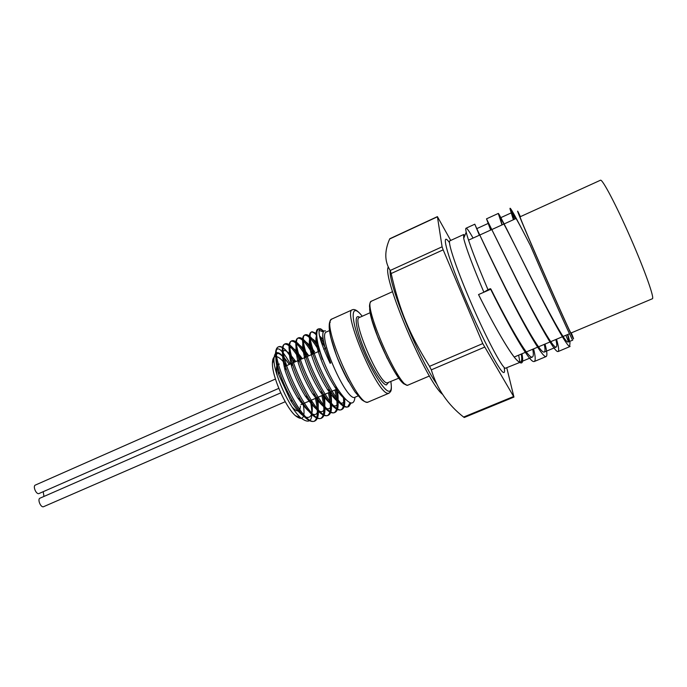 <?xml version="1.0" encoding="UTF-8"?>
<svg xmlns="http://www.w3.org/2000/svg" width="687" height="687" viewBox="0 0 687 687"><rect width="100%" height="100%" fill="white"/><g stroke="black" fill="none" stroke-linecap="round" stroke-linejoin="round"><path stroke-width="1.03" d="M325.492 330.859C322.1 330.31 321.92 335.694 324.942 347.012L330.756 363.037L330.086 363.234C319.876 341.25 316.75 329.812 320.692 328.893L323.843 331.143M351.057 403.046L348.798 406.498C337.781 414.132 301.086 333.702 312.13 331.727L316.286 333.315M319.773 337.051L323.869 342.865M344.616 398.323C345.166 404.574 344.299 408.267 342.023 409.392C330.696 417.146 294.079 336.879 305.423 334.741C308.12 333.959 312.224 337.841 317.729 346.394L318.596 347.777M335.96 389.52L336.338 391.101C339.06 403.14 338.7 410.199 335.265 412.269C323.646 420.152 287.08 340.013 298.742 337.755C301.584 336.922 305.87 340.95 311.572 349.838L313.822 353.582M329.451 392.329L329.657 393.196C332.499 405.639 332.122 412.947 328.532 415.137C316.604 423.14 280.124 343.157 292.078 340.743C295.092 339.885 299.549 344.067 305.457 353.29L307.355 356.45M322.95 395.137L322.984 395.283C325.964 408.121 325.578 415.695 321.825 417.997C309.597 426.12 273.186 346.282 285.44 343.732C288.634 342.839 293.297 347.21 299.429 356.862L300.915 359.318M316.484 397.936C319.438 410.86 318.991 418.495 315.144 420.848C302.615 429.092 266.273 349.391 278.828 346.712C280.605 345.99 283.07 347.304 286.221 350.636L294.577 362.126M310.301 400.607C314.105 419.628 310.988 425.425 300.949 417.988C289.433 408.181 273.735 373.427 273.907 359.318C274.671 348.919 279.798 350.636 289.287 364.471M289.373 364.436C276.363 347.081 272.782 350.396 278.613 374.398L290.352 399.963C304.264 423.69 316.063 422.677 311.177 400.229M295.814 361.577C283.147 344.324 279.575 347.279 285.105 370.439C288.162 379.808 292.37 388.962 297.737 397.902C313.676 420.272 320.322 420.109 317.669 397.421M302.289 358.708L302.254 358.657C289.948 341.585 286.402 344.178 291.606 366.437C294.826 376.459 299.334 386.249 305.131 395.806C320.674 417.387 327.021 416.983 324.178 394.604M308.772 355.823L308.377 355.179C296.621 338.846 293.229 341.327 298.201 362.624C301.567 373.221 306.35 383.578 312.542 393.677C327.673 414.484 333.727 413.857 330.713 391.788M311.572 349.838L314.577 351.778C303.345 336.115 300.09 338.425 304.796 358.717C308.291 369.864 313.324 380.761 319.902 391.401C334.655 411.573 340.451 410.757 337.274 388.954M317.566 343.663C309.21 334.097 307.183 337.867 311.469 354.964C315.093 366.618 320.365 378.005 327.287 389.125C337.291 403.776 343.208 406.987 345.029 398.769M323.199 339.507L319.524 335.943M316.346 336.39C315.376 338.717 315.977 343.637 318.15 351.151C321.902 363.32 327.416 375.205 334.689 386.824C338.889 393.239 342.555 397.447 345.69 399.448M322.778 334.818C322.512 337.463 323.208 341.662 324.874 347.416L330.687 363.054M290.352 363.998C281.618 348.661 276.689 344.994 275.547 352.989C275.504 357.566 276.758 363.801 279.3 371.71C282.649 381.817 287.149 391.676 292.799 401.277C301.885 415.944 308.961 422.625 314.036 421.32C317.901 418.958 318.364 411.315 315.419 398.391M299.85 359.79C293.074 348.524 287.905 343.337 284.341 344.23C281.189 346.179 281.67 353.96 285.775 367.579C289.313 378.451 294.165 389.04 300.313 399.353C309.116 413.376 315.917 419.748 320.717 418.469C324.496 416.15 324.882 408.525 321.885 395.6M306.29 356.931C299.558 345.63 294.457 340.4 290.97 341.241C288.008 343.053 288.437 350.439 292.276 363.389C295.994 375.025 301.181 386.352 307.828 397.378C316.355 410.783 322.881 416.854 327.424 415.609C331.108 413.325 331.426 405.725 328.369 392.801M312.748 354.063C306.058 342.719 301.018 337.446 297.634 338.244C294.826 339.936 295.238 346.995 298.871 359.421C302.761 371.736 308.257 383.715 315.359 395.368C323.594 408.164 329.854 413.952 334.148 412.75C337.746 410.491 337.987 402.908 334.878 389.984M319.24 351.177C312.585 339.799 307.613 334.483 304.315 335.247C301.67 336.81 302.048 343.517 305.457 355.359C309.502 368.309 315.29 380.924 322.83 393.196C330.808 405.485 336.828 411.041 340.898 409.864C343.423 408.567 344.23 404.231 343.311 396.828M325.75 348.292L320.546 340.022M316.235 334.775C314.002 332.568 312.259 331.718 311.013 332.225C308.523 333.693 308.892 340.108 312.13 351.469C316.329 365.003 322.392 378.185 330.318 391.006C338.03 402.788 343.818 408.112 347.674 406.979L350.095 402.745M323.191 332.156L322.014 331.005M317.978 329.125L317.746 329.202C316.595 329.734 316.089 331.572 316.235 334.715M317.746 329.202L318.244 328.979C316.922 329.588 316.26 331.512 316.235 334.741C316.389 338.253 317.205 342.727 318.699 348.163L322.358 359.378L318.802 347.588C323.053 361.723 329.21 375.342 337.283 388.456C347.991 404.231 353.891 407.168 354.973 397.249M358.082 395.927L355.102 397.206C346.952 403.132 316.63 333.899 326.514 331.924L329.477 330.602M318.665 347.107C315.599 334.114 316.226 328.025 320.537 328.833L321.044 329.013M275.556 352.989C275.788 349.692 276.672 347.691 278.209 346.978C280.202 346.179 282.872 347.39 286.221 350.628M286.488 365.716C282.529 360.22 279.171 357.171 276.432 356.579C273.804 356.201 272.473 358.468 272.438 363.371C272.069 376.364 285.526 407.073 295.324 415.618C302.976 421.646 305.578 417.67 303.122 403.707M318.244 328.979L318.914 328.807M319.996 328.91L323.723 331.263M279.369 364.076C276.414 363.921 275.693 367.743 277.213 375.54C275.693 367.743 276.414 363.921 279.369 364.076M292.121 407.073C297.291 412.535 300.039 412.226 300.365 406.137C300.039 412.226 297.291 412.535 292.121 407.073M323.302 331.89L319.094 330.378M317.987 344.264L322.358 359.378M571.112 332.963L570.304 331.941C564.723 321.078 524.619 229.501 520.42 218.028C519.561 215.804 519.492 215.366 520.214 216.74M450.715 240.441L437.404 216.62L442.093 246.805L443.167 249.836L482.763 343.577L513.953 397.069L464.283 417.49L463.613 417.061C447.933 404.832 437.164 389.1 431.307 369.855L429.521 366.351C408.997 333.393 399.731 310.764 391.152 273.529L390.216 270.48C384.531 261.635 384.342 251.133 389.658 238.982L389.847 238.715M513.953 397.069L506.783 367.888M567.522 334.586C568.724 339.06 568.948 341.542 568.183 342.04L572.726 340.134C572.881 341.808 556.118 304.779 539.175 265.826L530.433 245.628C519.14 223.498 513.017 212.463 512.064 212.515L513.661 219.608M555.86 339.498C556.959 343.998 557.071 346.523 556.187 347.072L555.62 347.055C551.79 346.154 535.766 317.145 518.41 283.07C502.008 250.334 488.277 221.935 488.466 223.292L490.724 230.051M532.734 349.236C533.627 353.796 533.516 356.39 532.399 357.034L531.721 357.077C527.281 357.18 508.397 324.17 490.93 289.124L490.363 288.652L487.985 289.699C475.988 261.464 468.732 242.288 466.207 232.18C465.649 229.75 465.588 228.436 466.026 228.23C466.928 228.015 469.273 231.304 473.06 238.088M521.27 354.063C522.06 358.648 521.845 361.285 520.617 361.98L519.87 362.04C515.052 362.307 495.894 329.537 478.547 294.577L490.93 289.124M544.267 344.385C545.263 348.91 545.263 351.469 544.259 352.07L543.632 352.079C539.432 351.34 523.142 322.555 505.855 288.574C489.522 255.942 476.22 227.449 476.769 228.642L479.354 235.22M568.183 342.04L567.677 342.006C564.216 340.932 548.475 311.7 531.042 277.531C514.563 244.701 500.411 216.379 500.23 217.916L502.163 224.847M490.363 288.652C509.024 326.428 529.102 361.8 533.627 361.542L534.297 361.499C535.714 360.572 535.474 356.364 533.576 348.884M490.664 230.076L486.508 218.844L518.204 283.07C536.702 319.721 553.67 350.696 557.561 351.546L558.11 351.546C559.201 350.748 558.668 346.643 556.513 339.223M513.395 219.737L510.055 209.028L514.992 219.007M558.11 351.546L570.081 346.488M568.475 341.731L565.908 335.273M567.848 334.457L569.995 342.693L569.626 346.497C566.14 345.475 549.471 314.251 530.896 277.505C513.344 242.228 498.341 211.828 498.281 213.451L501.999 224.924M545.014 344.067C547.041 351.521 547.427 355.677 546.165 356.536L545.564 356.553C541.279 355.875 524.009 325.149 505.598 288.609C488.191 253.537 474.09 222.957 474.811 224.202L479.389 235.212M520.403 216.654L518.754 213.228C514.048 203.575 524.112 227.895 540.489 265.465C560.137 310.618 577.75 349.245 572.709 336.424L571.301 332.886M530.433 245.628C514.503 214.567 509.333 205.31 510.055 209.028M464.919 235.366L463.605 234.55L463.699 238.372C466.009 247.955 472.733 265.903 483.88 292.207L478.53 294.568C493.601 325.063 511.214 355.668 517.56 360.744L519.621 362.504L505.271 368.275C501.819 367.279 486.396 338.193 471.6 304.049C456.769 269.905 447.203 241.446 449.933 240.793L449.667 241.077M519.904 362.049L518.642 355.17M487.985 289.699L483.88 292.207M517.56 360.744C522.266 365.244 523.726 362.916 521.94 353.779M570.871 333.066L652.384 298.751C654.702 298.381 644.801 270.36 630.486 237.711C616.196 205.052 602.319 178.766 600.472 180.226L519.973 216.852M43.951 496.443L43.221 491.729M285.225 401.723L43.375 506.774C40.542 507.47 37.253 499.106 39.992 498.178L280.743 392.87M278.793 388.361L38.764 493.635C35.93 494.254 32.65 485.992 35.355 485.074L275.435 379.044M332.036 318.948C319.919 321.095 358.588 409.4 368.387 401.955C366.944 402.676 364.737 401.938 361.766 399.731L355.093 392.028C348.481 381.817 342.306 369.761 336.578 355.875L330.722 337.283L329.494 330.748L329.262 324.152C329.623 321.499 330.55 319.764 332.036 318.948L352.457 309.743C354.793 308.867 357.833 310.764 361.568 315.427M348.73 381.903C335.78 359.456 325.767 326.411 330.284 322.169M463.613 417.061L513.533 396.536M388.318 266.977C381.551 276.414 427.039 383.337 442.651 394.381M436.829 384.024C418.898 359.009 388.576 284.83 390.113 270.309M371.555 301.129C361.422 302.34 400.512 391.616 408.276 384.986C407.039 385.639 405.029 384.711 402.264 382.204L395.489 373.196C389.46 363.002 383.69 351.323 378.176 338.141L372.071 320.417L370.302 313.195L369.503 306.299C369.589 303.585 370.276 301.859 371.555 301.129L392.543 291.674M405.716 384.256C399.018 386.841 370.396 327.313 369.623 308.815M387.193 358.331L376.854 334.706M370.199 312.679L359.361 317.531C351.212 318.588 378.898 383.69 387.202 382.908L398.872 378.151M388.344 382.659L386.377 384.952C382.075 384.677 370.654 366.068 363.019 346.488C355.291 326.866 353.985 313.203 359.748 317.36M390.997 382.625C391.994 391.272 390.877 391.332 388.997 393.187L388.112 393.308C377.558 394.956 341.808 311.031 352.457 309.743M362.221 316.252C352.233 303.165 349.786 313.701 358.64 338.777C367.339 363.741 383.398 391.247 388.936 391.264C391.238 391.332 391.873 388.103 390.843 381.594M504.112 367.373C504.868 371.143 504.67 372.852 503.528 372.491C499.501 371.796 479.122 332.379 462.686 292.593C446.155 252.756 440.693 230.179 449.496 242.648M484.498 347.167L431.307 369.855M429.521 366.351L482.763 343.577M443.167 249.836L391.152 273.529M390.216 270.48L442.093 246.805M437.387 216.809L389.658 238.982M317.729 346.394L318.33 346.78M336.338 391.101L336.656 389.22M329.657 393.196L329.829 392.165M305.457 353.29L308.377 355.179M299.429 356.862L302.254 358.657M293.547 360.443L295.539 361.697M278.613 374.398L279.3 371.71M290.352 399.963L292.799 401.277M285.105 370.439L285.775 367.579M297.737 397.902L300.313 399.353M291.606 366.437L292.276 363.389M305.131 395.806L307.828 397.378M298.201 362.624L298.871 359.421M312.542 393.677L315.359 395.368M304.796 358.717L305.457 355.359M319.902 391.401L322.83 393.196M311.469 354.964L312.13 351.469M327.287 389.125L330.318 391.006M318.15 351.151L318.699 348.163M334.689 386.824L337.283 388.456M295.324 415.618L300.949 417.988M272.438 363.371L273.907 359.318M314.036 421.32L315.144 420.848M320.717 418.469L321.825 417.997M327.424 415.609L328.532 415.137M334.148 412.741L335.265 412.269M340.898 409.864L342.023 409.392M347.674 406.979L348.798 406.498M278.209 346.978L278.819 346.712M284.341 344.23L285.44 343.732M290.97 341.241L292.078 340.743M297.634 338.244L298.742 337.755M304.315 335.247L305.423 334.741M311.022 332.225L312.13 331.727M325.372 348.455L323.723 349.194L325.372 348.455M319.541 351.048L284.315 366.678L319.541 351.048M337.523 388.842L300.94 404.652L337.523 388.842M514.211 357.034L537.603 347.184M538.462 346.823L562.378 336.759M563.014 336.484L569.489 333.762M468.534 240.149L491.815 229.552M491.892 229.518L516.263 218.432M512.064 212.515L500.23 217.916M488.466 223.292L476.769 228.642M556.187 347.072L544.259 352.07M532.399 357.034L520.617 361.98M388.997 393.187L368.387 401.955M429.461 375.978L408.276 384.986M534.297 361.499L546.165 356.536M466.026 228.23L474.811 224.202M486.508 218.844L498.281 213.451M512.064 210.883L510.827 210.454M449.933 240.793L463.605 234.55M463.699 238.372L466.207 232.18M389.804 238.733L437.404 216.62"/></g></svg>
